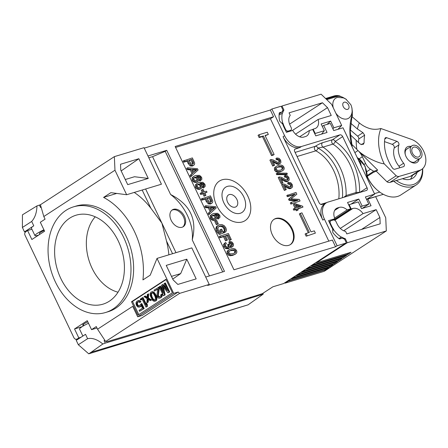 <?xml version="1.0" encoding="UTF-8"?>
<svg xmlns="http://www.w3.org/2000/svg" width="448" height="448" viewBox="0 0 448 448"><rect width="100%" height="100%" fill="white"/><g stroke="black" fill="none" stroke-linecap="round" stroke-linejoin="round"><path stroke-width="0.67" d="M322.252 126.342L323.68 125.412L330.305 123.407L333.726 130.581L343.006 127.775L374.657 194.135L366.559 199.405M337.954 129.304L341.695 125.451L333.878 127.814L330.669 121.089L321.121 123.978L324.33 130.704L315.19 133.465L313.141 129.164L312.558 129.545M279.087 114.957L282.582 113.176A19.074 12.869 57 0 1 283.931 110.051L281.999 106.002L321.093 94.181L331.615 104.328L341.695 125.451M366.582 199.461L375.659 196.661L385.734 217.784L386.322 230.938L347.228 242.754L345.296 238.706L344.501 239.221M358.725 160.636L358.714 161.073L358.725 160.636L359.99 161.745A40.152 29.075 -106.8 0 1 360.847 163.537L361.161 165.732L360.69 165.206L361.161 165.732M335.854 113.21A11.917 8.042 57 0 0 350.168 116.777C352.554 113.562 352.789 109.558 350.885 104.754L345.794 99.002L343.47 97.871L337.585 97.434A11.917 8.042 57 0 0 333.278 107.817M351.898 117.432A1.002 0.694 16.4 0 0 351.904 117.415A1.002 0.694 16.4 0 1 351.904 117.415L351.669 118.25A64.966 43.837 -123 0 1 351.809 117.746L351.977 117.163A1.002 0.644 16.6 0 1 351.971 117.174A1.002 0.644 16.6 0 1 351.966 117.191L352.083 116.771A14.812 9.996 57 0 1 351.977 117.163L352.29 115.926A13.815 9.324 57 0 0 352.391 115.562L352.083 116.771M359.307 161.952L359.99 161.745M360.158 163.744L360.847 163.537M374.657 194.135L365.383 196.941L368.805 204.114L362.152 208.443M367.842 199.024L371.05 205.75L361.502 208.639L358.294 201.914L348.678 204.842M349.154 204.674L351.204 208.975L352.862 208.477A10.539 7.112 -123 0 1 363.042 213.606L376.163 209.642L379.904 217.487L380.19 223.815L346.797 233.906L345.604 231.403A10.539 7.112 -123 0 1 337.148 224L336.078 221.76A2.509 1.691 57 0 0 333.351 220.018L331.033 220.718A2.509 1.691 57 0 0 330.73 220.858A2.509 1.691 57 0 0 330.445 223.462L330.019 223.737M331.089 225.977L331.514 225.702A19.074 12.869 57 0 0 333.508 229.202L333.519 229.555A19.342 13.054 57 0 0 341.415 237.166L341.678 237.082A19.074 12.869 57 0 0 345.296 238.706M331.514 225.702L330.445 223.462M283.853 283.41A1.002 0.678 -123 0 1 283.758 283.5A1.002 0.678 -123 0 1 283.634 283.55L345.727 243.158A1.002 0.678 57 0 0 345.845 243.102A1.002 0.678 57 0 0 345.962 242.06L344.814 239.658A1.002 0.678 57 0 0 344.159 238.997A20.076 13.546 -123 0 1 342.619 238.286A1.002 0.678 57 0 0 342.11 238.213L339.791 238.913A1.002 0.678 -123 0 1 339.142 238.756A23.083 15.579 57 0 1 333.11 232.943A1.002 0.678 -123 0 1 332.808 232.182L332.668 229.113A1.002 0.678 57 0 0 332.472 228.502A20.076 13.546 -123 0 1 331.005 225.803L328.546 220.646L334.858 218.736A10.539 7.112 -123 0 1 336.37 208.477A10.539 7.112 -123 0 1 337.63 207.894L339.287 207.396A10.539 7.112 -123 0 1 347.138 209.894L350.594 208.852L333.474 219.985M332.494 220.276L334.858 218.736M332.696 229.729L333.508 229.202M339.125 238.745L341.678 237.082M332.741 230.681L333.519 229.555M338.828 238.526L341.415 237.166M347.228 242.754L316.585 262.696L351.042 252.274L347.71 254.565L312.911 265.087L311.618 265.927L346.539 255.366L343.207 257.656L307.944 268.318L306.65 269.158L342.037 258.457L338.705 260.747L302.977 271.55L301.683 272.39L337.534 261.548L334.197 263.838L298.01 274.781L296.716 275.621L333.026 264.639L329.694 266.93L293.042 278.012L291.749 278.852L328.524 267.73L325.192 270.021L288.075 281.243A0.504 0.364 -106.8 0 0 288.238 280.868L288.226 280.588M288.075 281.243L285.135 283.153L284.934 282.733M315.834 262.629L316.383 262.73A0.504 0.364 -106.8 0 0 316.585 262.696M312.911 265.087A0.504 0.364 -106.8 0 0 313.074 264.706L313.062 264.432M310.867 265.86L311.416 265.961A0.504 0.364 -106.8 0 0 311.618 265.927M307.944 268.318A0.504 0.364 -106.8 0 0 308.106 267.943L308.095 267.663M305.9 269.091L306.449 269.198A0.504 0.364 -106.8 0 0 306.65 269.158M302.977 271.55A0.504 0.364 -106.8 0 0 303.139 271.174L303.128 270.894M300.933 272.322L301.482 272.429A0.504 0.364 -106.8 0 0 301.683 272.39M298.01 274.781A0.504 0.364 -106.8 0 0 298.172 274.406L298.161 274.126M295.966 275.554L296.514 275.66A0.504 0.364 -106.8 0 0 296.716 275.621M293.042 278.012A0.504 0.364 -106.8 0 0 293.205 277.637L293.194 277.357M290.998 278.785L291.547 278.891A0.504 0.364 -106.8 0 0 291.749 278.852M325.192 270.021L325.276 268.727M386.322 230.938L324.229 271.331L285.135 283.153M347.794 253.266L347.71 254.565M285.107 129.578L285.533 129.304L284.463 127.064A19.074 12.869 57 0 1 283.035 123.39L282.755 123.122A19.342 13.054 57 0 1 282.313 113.26M285.533 129.304A2.509 1.691 57 0 0 288.26 131.046L290.578 130.346A2.509 1.691 57 0 0 290.875 130.206A2.509 1.691 57 0 0 291.166 127.602L290.097 125.356A10.539 7.112 -123 0 1 290.248 115.349L289.055 112.846L322.442 102.754L289.576 124.135M322.442 102.754L327.51 107.632L331.251 115.478L318.13 119.448A10.539 7.112 -123 0 1 316.053 128.083A10.539 7.112 -123 0 1 314.793 128.666L313.141 129.164M327.51 107.632L292.303 130.536M318.13 119.448L295.54 134.142M314.821 133.851L315.19 133.465M323.68 125.412L327.051 132.474L315.784 135.878L312.738 129.489L309.282 130.536A10.539 7.112 -123 0 1 306.751 135.974A10.539 7.112 -123 0 1 305.497 136.55L303.839 137.054A10.539 7.112 -123 0 1 292.729 130.407L286.418 132.317L283.959 127.159A20.076 13.546 -123 0 1 282.806 124.37A1.002 0.678 57 0 0 282.442 123.81L279.983 121.436A1.002 0.678 -123 0 1 279.58 120.708A23.083 15.579 57 0 1 279.244 113.176A1.002 0.678 -123 0 1 279.474 112.767A1.002 0.678 -123 0 1 279.597 112.711L279.378 112.857M324.33 130.704L321.535 134.142M326.99 124.41L330.669 121.089M332.853 128.738L333.878 127.814M345.727 243.158L337.114 245.762L324.391 219.083L322.834 220.091L283.058 136.696A15.557 10.5 -123 0 0 299.958 147.487L294.773 149.246M297.058 156.509L315.851 150.825A2.509 1.4 118.3 0 0 317.946 148.07L323.019 147.106L332.959 144.105A2.509 1.814 73.2 0 1 331.694 141.848A2.509 1.814 73.2 0 1 332.489 139.709L339.937 134.859A2.509 1.691 -123 0 1 342.664 136.601L367.046 187.718A2.509 1.691 -123 0 1 366.755 190.322A2.509 1.691 -123 0 1 366.458 190.456L328.031 202.076A15.557 10.5 57 0 0 326.172 202.938A15.557 10.5 57 0 0 324.391 219.083M339.937 134.859L301.51 146.479L299.958 147.487M279.597 112.711L281.915 112.011A1.002 0.678 57 0 0 282.038 111.955A1.002 0.678 57 0 0 282.24 111.686A20.076 13.546 -123 0 1 282.794 110.342A1.002 0.678 57 0 0 282.733 109.502L281.59 107.1A1.002 0.678 57 0 0 280.498 106.4L271.886 109.004L284.609 135.682A15.557 10.5 57 0 0 301.51 146.479M368.805 204.114L362.174 206.119L360.746 207.049M351.053 204.103L358.809 199.058L362.174 206.119M358.809 199.058L347.547 202.462L350.594 208.852M283.634 283.55L272.871 286.81L262.315 293.675L138.342 332.242L107.19 341.662L105.65 341.494L179.586 293.39L209.238 284.424L207.687 285.438L335.563 246.77L332.354 240.044L233.962 269.797L175.151 146.49L273.543 116.743L270.435 118.759L175.599 147.437M299.645 136.802L309.282 130.536M271.886 109.004L270.334 110.018L144.234 148.142M114.968 170.223L126.655 194.729L161.437 184.212L144.01 147.672L114.358 156.638L114.968 170.223L43.809 216.524L45.069 219.167L40.32 222.258L44.598 231.224L31.87 239.506L27.591 230.541L31.909 229.236M43.809 216.524L40.421 204.742L114.358 156.638M337.114 245.762L335.563 246.77M328.798 241.119L270.435 118.759M273.543 116.743L270.334 110.018M295.322 148.893A2.509 1.691 -123 0 0 295.019 149.027A2.509 1.691 -123 0 0 294.734 151.637L319.116 202.748A2.509 1.691 -123 0 0 321.838 204.49L325.478 203.392M322.834 220.091A15.557 10.5 -123 0 1 324.621 203.946L326.172 202.938M338.811 198.817A40.152 29.075 -106.8 0 0 315.851 150.825A2.509 1.814 73.2 0 1 314.434 148.585A2.509 1.814 73.2 0 1 315.218 146.328C318.394 144.413 320.835 143.209 322.549 142.71L332.489 139.709A2.509 1.691 57 0 1 335.216 141.45A47.678 34.524 73.2 0 1 359.593 192.534M342.457 197.714A42.661 30.89 -106.8 0 0 317.946 148.07A2.509 1.691 57 0 0 315.218 146.328L295.103 152.41M322.549 142.71A2.509 1.814 73.2 0 0 321.754 144.855A2.509 1.814 73.2 0 0 323.019 147.106A45.17 32.71 73.2 0 1 346.114 195.53L343.795 197.31M359.542 192.55A2.509 0.728 1.8 0 0 356.054 192.528A2.509 1.814 -106.8 0 0 356.188 193.564M138.858 158.721L120.518 164.265L120.775 170.089L127.714 184.638L148.254 178.427L138.858 158.721L121.173 170.923M205.722 277.049L224.482 271.376L166.74 150.315L147.98 155.988M258.989 134.725L258.059 135.33L259.129 137.57L262.444 136.573L271.533 155.624L273.185 155.126L274.12 154.521L265.031 135.464L268.341 134.462L267.271 132.222L258.989 134.725L260.058 136.965L263.374 135.962L272.462 155.019L274.12 154.521M265.166 135.75L268.341 134.462M300.266 213.31L309.355 232.366L305.11 233.974L306.18 236.214L315.392 233.106L314.322 230.86L311.013 231.862L301.918 212.806L299.331 213.914L308.286 232.686M273.185 162.137L277.654 164.326L278.74 164.248L280.213 163.397L280.952 162.394L280.638 160.154L279.048 158.301L276.853 157.965L277.284 159.13L278.734 159.247L279.782 160.384L279.944 161.728L279.154 162.506L277.682 162.361L273.045 159.852L270.833 159.55L273.661 165.474L274.635 165.178L272.541 160.782L277.228 163.29L278.589 163.722L280.213 163.397M276.853 157.965L275.918 158.57L276.354 159.734L277.805 159.852L278.852 160.989L278.919 162.557M270.833 159.55L269.898 160.154L272.726 166.079L274.635 165.178M276.388 166.258L275.358 167.322L275.475 169.624L276.735 171.102L278.583 171.657L281.098 171.27L282.957 170.475L283.92 169.546L284.262 168.414L283.931 167.065L282.671 165.586L280.823 165.032L278.309 165.424L276.388 166.258L274.428 167.933L274.546 170.229L275.806 171.707L277.654 172.262L280.162 171.875L282.89 170.52M282.957 170.475L282.022 171.08M277.155 173.146L276.226 173.751L276.646 174.642L286.451 174.642L287.381 174.037L286.961 173.158L277.155 173.146L277.581 174.031L287.381 174.037M281.49 179.553L285.964 181.742L287.045 181.664L288.518 180.813L289.257 179.81L288.943 177.57L287.358 175.717L285.158 175.381L285.589 176.546L287.039 176.658L288.086 177.8L288.249 179.144L287.459 179.922L285.986 179.777L281.35 177.268L279.138 176.966L281.966 182.89L282.94 182.594L280.846 178.198L285.533 180.706L286.894 181.138L288.518 180.813M285.158 175.381L284.228 175.986L284.659 177.15L286.11 177.268L287.157 178.405L287.23 179.967M279.138 176.966L278.208 177.57L281.036 183.495L282.94 182.594M284.816 186.519L289.285 188.709L290.366 188.63L291.838 187.779L292.578 186.777L292.264 184.537L290.679 182.683L288.484 182.347L288.915 183.512L290.366 183.63L291.413 184.766L291.575 186.11L290.78 186.889L289.313 186.743L284.676 184.234L282.464 183.932L285.286 189.857L286.266 189.56L284.166 185.164L288.854 187.673L290.214 188.104L291.838 187.779M288.484 182.347L287.549 182.952L287.98 184.117L289.43 184.234L290.483 185.371L290.55 186.939M282.464 183.932L281.529 184.537L284.357 190.462L286.266 189.56M289.072 200.346L290.002 199.735L298.178 200.245L291.245 202.345L290.31 202.95L290.858 204.092L300.07 200.984L299.309 199.388L290.97 198.906L296.839 194.214L295.988 192.427L286.776 195.535L287.319 196.678L294.37 194.55L288.557 199.27L289.072 200.346L296.358 200.799M294.174 208.482L293.244 209.093L293.765 210.19L295.747 209.591L296.33 210.801L298.189 209.916L297.612 208.706L302.982 207.082L302.551 206.181L295.232 203.711L294.302 203.997L296.156 207.883L294.174 208.482L294.7 209.586L296.682 208.986L297.259 210.196L298.189 209.916M297.746 208.986L302.982 207.082M294.302 203.997L293.367 204.602L295.092 208.208M187.062 161.19L187.992 160.586L189.09 162.887L191.078 165.29L193.211 165.48L194.208 164.864L194.667 163.906L194.527 162.68L192.343 157.914L183.131 161.022L183.697 162.21L187.062 161.19L188.16 163.492L190.142 165.9L192.282 166.085L193.278 165.469M187.578 167.787L186.648 168.392L187.247 169.652L190.226 169.882L192.013 173.628L190.002 175.431L190.646 176.786L198.111 170.005L197.501 168.728L187.578 167.787L188.177 169.047L191.156 169.271L192.942 173.023L190.938 174.826L191.582 176.182M199.864 181.11L201.919 179.234L201.645 177.335L199.623 175.364L195.67 175.459L193.978 176.198L192.998 177.262L193.138 179.788L194.186 181.121L195.681 181.81L197.31 181.742L198.873 180.382L198.727 178.282L197.882 177.156L196.588 176.434L198.654 176.165L200.066 176.68L200.777 177.52L200.866 178.752L200.194 179.43L200.799 180.505L199.864 181.11L199.265 180.04L200.25 179.396M193.978 176.198L192.069 177.867L192.209 180.393L193.256 181.731L194.751 182.42L196.375 182.347L198.038 181.406M197.327 176.753L199.136 177.285L199.847 178.125L199.931 179.357L199.265 180.04M203.19 188.076L205.246 186.2L204.971 184.302L202.944 182.33L198.996 182.426L197.299 183.17L196.319 184.229L196.465 186.754L197.506 188.093L199.007 188.782L200.631 188.709L202.194 187.348L202.054 185.248L201.208 184.122L199.914 183.4L201.975 183.131L203.392 183.646L204.103 184.486L204.187 185.718L203.521 186.402L204.12 187.471L203.19 188.076L202.591 187.006L203.571 186.368M197.299 183.17L195.39 184.834L195.53 187.359L196.577 188.698L198.072 189.386L199.702 189.314L201.365 188.378M200.654 183.719L202.457 184.251L203.168 185.091L203.258 186.323L202.591 187.006M201.051 192.83L200.122 193.435L200.62 194.477L202.888 193.788L204.053 196.23L205.934 195.334L204.77 192.898L207.021 192.214L206.528 191.173L204.271 191.856L203.112 189.414L202.16 189.7L203.325 192.142L201.051 192.83L201.55 193.866L203.818 193.183L204.982 195.625L205.934 195.334M204.904 193.178L207.021 192.214M202.16 189.7L201.23 190.305L202.255 192.466M205.167 199.153L206.102 198.548L207.2 200.844L209.182 203.252L211.322 203.442L212.318 202.826L212.772 201.869L212.638 200.642L210.448 195.871L201.236 198.985L201.802 200.172L205.167 199.153L206.265 201.454L208.253 203.862L210.386 204.047L211.383 203.431M205.682 205.75L204.753 206.354L205.352 207.614L208.331 207.844L210.118 211.59L208.113 213.394L208.757 214.749L216.216 207.967L215.611 206.69L205.682 205.75L206.287 207.01L209.261 207.234L211.053 210.986L209.042 212.789L209.686 214.144M217.974 219.072L220.03 217.19L219.755 215.298L217.728 213.326L213.78 213.422L212.083 214.161L211.103 215.225L211.249 217.75L212.29 219.083L213.791 219.772L215.415 219.705L216.978 218.338L216.838 216.244L215.992 215.118L214.698 214.396L216.759 214.127L218.176 214.642L218.887 215.482L218.971 216.714L218.305 217.392L218.904 218.467L217.974 219.072L217.37 218.002L218.355 217.358M212.083 214.161L210.174 215.83L210.314 218.355L211.361 219.694L212.856 220.382L214.486 220.31L216.149 219.369M215.438 214.715L217.241 215.247L217.952 216.087L218.042 217.319L217.37 218.002M215.678 220.735L214.743 221.34L216.356 224.722L218.31 223.81L216.698 220.427L215.678 220.735L217.291 224.118L218.31 223.81M218.546 226.71L220.959 226.335L223.104 227.427L224.375 230.07L224.207 231.095L223.451 231.902L224.235 232.893L226.195 231.196L226.419 229.718L225.876 227.87L224.235 225.658L221.922 224.549L219.408 224.689L216.53 226.514L215.796 228.598L216.423 231.157L217.655 232.966L219.486 234.483L223.49 232.943L221.676 229.146L219.772 230.048L220.892 232.4M220.13 236.034L219.195 236.639L219.766 237.826L223.524 236.69L225.534 240.895L227.444 239.994L225.434 235.788L227.998 235.01L230.317 239.876L231.297 239.579L228.413 233.531L220.13 236.034L220.696 237.222L224.459 236.085L226.464 240.29L227.444 239.994M225.568 236.074L227.069 235.62L229.387 240.481L231.297 239.579M224.795 243.13L223.53 244.524L223.821 246.686L225.607 248.623L228.435 248.662L229.908 247.475L230.026 246.025L231.168 246.736L232.736 246.551L231.806 247.156L233.201 246.098L233.542 244.916L233.195 243.477L231.778 241.87L229.762 241.427L230.104 242.586L231.487 242.794L232.372 243.757L232.506 244.922L231.778 245.616L230.462 245.364L229.449 244.026L228.497 244.171L229.124 246.31L228.206 247.156L226.716 246.994L225.596 245.829L225.445 244.602L226.386 243.583L225.725 242.525L224.403 243.337M230.009 247.257L231.364 247.358M229.762 241.427L228.833 242.038L229.174 243.191L230.558 243.404L231.437 244.362L231.515 245.672M228.497 244.171L227.567 244.776L228.049 245.521L228.06 247.195M229.029 249.749L227.998 250.813L228.116 253.114L229.376 254.593L231.224 255.142L233.733 254.761L235.592 253.966L236.555 253.036L236.902 251.905L236.572 250.555L235.306 249.077L233.458 248.522L230.944 248.909L228.094 250.354L227.069 251.418L227.181 253.719L228.446 255.198L230.289 255.752L232.803 255.366L235.53 254.005M235.592 253.966L234.662 254.57M288.736 245.336A15.058 10.158 57 0 0 290.528 244.507A15.058 10.158 57 0 0 291.586 227.595A15.058 10.158 57 0 0 275.901 218.434A15.058 10.158 57 0 0 274.109 219.268A15.058 10.158 57 0 0 273.045 236.18A15.058 10.158 57 0 0 288.736 245.336M247.834 196.14A23.587 15.915 57 0 0 222.208 179.771A23.587 15.915 57 0 0 216.692 205.554A23.587 15.915 57 0 0 242.312 221.922A23.587 15.915 57 0 0 247.834 196.14M271.533 155.624L272.462 155.019M262.444 136.573L263.374 135.962M259.129 137.57L260.058 136.965M306.18 236.214L315.392 233.106M306.04 233.369L307.11 235.609M272.726 166.079L273.661 165.474M279.479 162.355L279.154 162.506M276.354 159.734L277.284 159.13M278.846 166.555L281.915 166.281L283.086 167.306L283.024 168.795L280.554 170.139L277.598 170.436L276.31 169.372L276.371 167.888L278.846 166.555L277.917 167.16L280.98 166.886L282.156 167.916L281.904 169.635M276.55 167.664L277.917 167.16M276.646 174.642L277.581 174.031M281.036 183.495L281.966 182.89M287.79 179.771L287.459 179.922M284.659 177.15L285.589 176.546M284.357 190.462L285.286 189.857M291.11 186.738L290.78 186.889M287.98 184.117L288.915 183.512M287.706 194.93L288.254 196.073L295.305 193.939L289.492 198.666L290.002 199.735M287.319 196.678L288.254 196.073M290.858 204.092L300.07 200.984M291.245 202.345L291.788 203.487M288.557 199.27L289.492 198.666M294.37 194.55L295.305 193.939M293.765 210.19L294.7 209.586M296.33 210.801L297.259 210.196M295.747 209.591L296.682 208.986M297.086 207.603L295.747 204.798L300.821 206.472L297.086 207.603M296.268 205.878L299.376 206.909M184.061 160.418L184.626 161.605L187.992 160.586M183.697 162.21L184.626 161.605M192.875 165.816L194.208 164.864M188.972 160.289L191.934 159.393L193.474 162.814L193.346 163.71L192.595 164.27L191.251 164.119L188.972 160.289M189.106 160.574L190.999 159.998L192.545 163.425L192.416 164.315L193.346 163.71L192.595 164.27M190.999 159.998L191.934 159.393M187.247 169.652L188.177 169.047M190.002 175.431L190.938 174.826M192.013 173.628L192.942 173.023M190.226 169.882L191.156 169.271M192.214 169.344L196.924 169.602L193.665 172.385L192.214 169.344M192.556 170.061L195.994 170.206L193.592 172.234M195.994 170.206L196.924 169.602M194.191 177.626L195.082 177.089L196.627 177.212L197.725 178.332L197.826 179.732L197.282 180.376L195.059 180.561L193.967 179.519L193.777 178.528L194.544 177.335M194.124 177.699L195.692 177.817L196.795 178.937L196.734 180.628M197.512 184.598L198.408 184.055L199.948 184.178L201.051 185.298L201.146 186.698L200.603 187.342L198.38 187.527L197.288 186.486L197.103 185.5L197.865 184.302M197.45 184.666L199.018 184.789L200.116 185.903L200.054 187.594M200.62 194.477L201.55 193.866M204.053 196.23L204.982 195.625M202.888 193.788L203.818 193.183M202.166 198.38L202.731 199.567L206.102 198.548M201.802 200.172L202.731 199.567M210.986 203.778L212.318 202.826M207.077 198.251L210.039 197.355L211.585 200.777L211.45 201.673L210.7 202.227L209.356 202.082L207.077 198.251M207.211 198.537L209.11 197.96L210.65 201.387L210.521 202.278L211.45 201.673L210.7 202.227M209.11 197.96L210.039 197.355M205.352 207.614L206.287 207.01M208.113 213.394L209.042 212.789M210.118 211.59L211.053 210.986M208.331 207.844L209.261 207.234M210.319 207.306L215.029 207.564L211.77 210.347L210.319 207.306M210.661 208.023L214.099 208.169L211.697 210.196M214.099 208.169L215.029 207.564M212.296 215.589L213.192 215.051L214.732 215.174L215.835 216.294L215.93 217.694L215.387 218.338L213.164 218.523L212.072 217.482L211.887 216.49L212.649 215.298M212.234 215.662L213.802 215.779L214.9 216.899L214.838 218.59M216.356 224.722L217.291 224.118M220.702 229.443L221.962 232.081L220.416 232.546L219.296 231.61L218.31 230.188L217.868 228.402L218.406 226.862L220.063 225.893L222.981 226.044L224.941 228.161L225.137 230.49L224.386 231.297L225.165 232.282M219.486 234.483L223.49 232.943M218.254 225.215L217.465 225.904L216.726 227.993L217.353 230.552L218.59 232.361L220.416 233.873M223.451 231.902L224.386 231.297M219.766 237.826L220.696 237.222M229.387 240.481L230.317 239.876M227.069 235.62L227.998 235.01M225.534 240.895L226.464 240.29M223.524 236.69L224.459 236.085M225.725 242.525L224.465 243.919L224.75 246.081L226.537 248.018L229.37 248.052M228.614 246.971L228.206 247.156M232.092 245.47L231.778 245.616M229.174 243.191L230.104 242.586M231.482 250.04L234.55 249.766L235.721 250.796L235.659 252.286L233.195 253.63L230.233 253.926L228.95 252.862L229.012 251.378L231.482 250.04L230.552 250.65L233.621 250.376L234.791 251.401L234.545 253.126M229.191 251.154L230.552 250.65M290.214 244.698A15.058 10.158 57 0 0 290.83 227.758A15.058 10.158 57 0 0 275.279 218.837A15.058 10.158 57 0 0 273.801 219.475M243.751 196.834A15.058 10.158 57 0 0 227.399 186.385A15.058 10.158 57 0 0 223.877 202.843A15.058 10.158 -123 0 0 240.229 213.287A15.058 10.158 -123 0 0 243.751 196.834M227.623 202.25A7.028 4.743 57 0 0 235.256 207.127A7.028 4.743 57 0 0 236.897 199.444A7.028 4.743 57 0 0 229.27 194.572A7.028 4.743 57 0 0 227.623 202.25M209.238 284.424L191.806 247.884L157.024 258.401L173.706 293.373L178.17 292.023L179.586 293.39M186.771 259.179L196.174 278.886L177.834 284.43L173.174 279.938L166.23 265.39L186.771 259.179L180.69 273.588L172.754 279.065M178.17 292.023L142.156 315.454L137.693 316.803L173.706 293.373M137.693 316.803L132.698 306.337L97.552 329.202L105.65 341.494M27.591 230.541L25.81 231.7C24.674 232.742 24.405 233.895 24.998 235.166L74.077 338.066L75.522 339.349L77.028 339.086L78.814 337.926L81.004 337.26M126.655 194.729L110.869 192.662L103.583 197.4A68.253 49.426 73.2 0 1 142.934 279.905L150.22 275.162L157.024 258.401M97.552 329.202L96.292 326.553L91.543 329.644L96.981 327.998M78.814 337.926L74.536 328.955L87.265 320.678L91.543 329.644M137.934 315.179L172.396 292.757L165.978 279.306L131.516 301.728L137.934 315.179M115.69 308.202A55.205 39.978 73.2 0 1 108.142 311.724L105.493 312.525A55.205 39.978 73.2 0 1 53.11 276.668A55.205 39.978 73.2 0 1 65.99 210.364A55.205 39.978 -106.8 0 1 73.539 206.842L76.188 206.041A55.205 39.978 73.2 0 1 128.57 241.898A55.205 39.978 73.2 0 1 115.69 308.202M74.536 328.955L81.161 326.956A10.287 1.462 154.5 0 0 82.298 326.581M87.819 321.832A5.393 0.767 154.5 0 0 83.966 323.893A5.393 0.767 154.5 0 0 82.656 325.136A5.393 0.767 154.5 0 0 83.479 325.17M85.529 334.32L76.238 340.362L78.327 344.736L88.743 353.819L78.327 344.736L87.612 338.694L85.529 334.32M87.612 338.694C92.193 337.641 97.266 339.405 102.827 343.986L105.246 343.123L104.082 340.682L104.944 340.424M41.171 207.34A9.912 1.411 154.5 0 0 40.566 207.514L41.171 207.334M43.91 229.779A9.912 1.411 154.5 0 0 34.95 235.614L31.371 228.099A9.912 1.411 154.5 0 1 33.774 225.814L24.483 231.857L25.48 231.963M88.743 353.819L248.102 304.825L91.073 352.302L88.743 353.819M102.827 343.986L91.073 352.302M88.502 323.266A9.912 1.411 154.5 0 0 79.542 329.101L82.863 336.056M137.9 332.377L138.264 333.144L263.172 294.162L263.127 293.149M105.246 343.123L138.264 333.144M250.326 297.304L250.634 297.948M36.971 205.906C36.77 212.565 35.006 217.745 31.69 221.441L22.4 227.483L22.445 214.822L36.971 205.906L40.432 204.764M34.95 235.614A9.912 1.411 154.5 0 0 37.766 235.334A9.912 1.411 -25.5 0 0 38.802 234.998M263.172 294.162L248.102 304.825M24.483 231.857L22.4 227.483M44.212 230.412A5.018 0.711 154.5 0 0 39.368 233.503A5.018 5.018 0 0 0 39.85 234.315M166.74 150.315L165.189 151.329L152.561 156.66L148.831 157.786M152.561 156.66L170.621 194.522A40.152 27.093 57 0 1 192.242 239.859L209.446 275.923M182.062 227.259A10.035 6.77 57 0 0 183.26 226.705A10.035 6.77 57 0 0 183.966 215.432A10.035 6.77 57 0 0 173.51 209.322A10.035 6.77 57 0 0 172.312 209.877A10.035 6.77 57 0 0 171.606 221.155A10.035 6.77 57 0 0 182.062 227.259M134.232 192.438A68.253 49.426 73.2 0 1 150.864 208.23L161.885 223.098L166.488 240.99A68.253 49.426 73.2 0 1 168.885 254.817M116.726 193.43L103.583 197.4M222.706 271.914L165.189 151.329M192.242 239.859C197.366 219.537 190.159 204.428 170.621 194.522M182.778 226.979A10.035 6.77 57 0 0 182.829 215.678A10.035 6.77 57 0 0 172.575 209.927A10.035 6.77 57 0 0 171.864 210.207M131.516 301.728L132.513 301.426L138.802 314.614M166.102 279.569L132.513 301.426M162.602 290.522L160.513 286.143L159.152 286.798L163.43 295.77L164.478 295.086L162.4 285.936L167.966 292.813L169.019 292.13L164.741 283.164L164.041 283.618L167.406 290.679L162.411 284.682L161.482 285.286L163.218 293.406L159.852 286.345M163.43 295.77L165.138 294.885L163.386 287.151M167.966 292.813L169.68 291.934L165.402 282.962L164.741 283.164M166.298 288.35L163.072 284.48L162.411 284.682M159.757 296.906L158.665 296.346L158.351 295.053L159.337 288.159L158.883 287.207L154.028 290.136L154.482 291.088L157.746 288.966L156.873 295.781L157.786 297.69L158.614 298.15L160.054 297.965L161.241 296.94L161.627 295.187L161.381 294.353L160.798 294.728L160.67 296.061L159.04 297.125L157.819 296.167L158.676 288.361L158.222 287.409M154.482 291.088L157.707 289.223M159.264 298.228L160.714 297.763L161.907 296.738L162.288 294.991L162.042 294.151L161.381 294.353M154.487 301.336L155.943 300.871L156.548 300.227L156.934 298.474L156.649 296.912L155.49 294.162L153.933 292.18L152.454 291.637L151.004 292.102L150.086 293.698L150.142 295.411L152.415 300.182L153.636 301.14L155.277 301.073L155.887 300.423L156.274 298.676L155.646 296.083L154.258 293.485L153.266 292.376L151.794 291.838M150.186 300.63L151.547 299.975L148.462 297.987L148.635 293.871L147.274 294.526L147.179 297.842L144.715 296.195L144.015 296.649L147.101 298.637L146.927 302.753L147.627 302.299L147.722 298.984L150.186 300.63L150.886 300.177L147.801 298.183L147.974 294.073M147.196 297.209L145.376 295.994L144.715 296.195M146.927 302.753L148.288 302.098L148.366 299.415M145.964 307.132L147.325 306.477L147.386 304.685L146.658 303.156L145.998 303.358L145.936 305.15L142.386 297.707L141.686 298.161L145.964 307.132L146.664 306.673L146.726 304.886L145.998 303.358M145.986 303.666L143.052 297.506L142.386 297.707M140.627 300.098L141.876 299.522L141.417 298.57L140.756 298.766L140.174 299.146L140.627 300.098L141.21 299.723L140.756 298.766M139.222 306.018L138.141 305.452L137.413 303.923L137.542 302.59L138.466 301.739M139.636 302.495L140.997 301.84L139.686 300.692L138.835 300.502L136.797 301.342L135.996 302.865L136.237 304.959L137.29 306.527L138.001 307.059L139.53 307.065L140.717 306.046L141.025 305.094L142.486 308.146L139.11 310.341L139.563 311.293L143.522 308.722L141.154 303.761L139.076 306.113L137.984 306.074L137.088 305.155L136.713 303.402L137.256 302.299L138.51 301.728L139.636 302.495L140.336 302.042L139.026 300.894L137.497 300.888M139.53 307.065L140.89 306.415L141.383 305.838L140.717 306.046M139.563 311.293L144.183 308.521L141.814 303.559L141.154 303.761M169.68 291.934L169.019 292.13M165.138 294.885L164.478 295.086M159.337 288.159L158.676 288.361M158.351 295.053L157.69 295.249M158.486 295.966L157.819 296.167M158.665 296.346L158.004 296.548M159.174 296.766L158.508 296.968M159.701 296.923L159.04 297.125M162.288 294.991L161.627 295.187M162.187 296.055L161.526 296.257M161.907 296.738L161.241 296.94M161.179 297.461L160.518 297.662M160.714 297.763L160.054 297.965M156.307 295.882L155.646 296.083M155.49 294.162L154.829 294.364M156.649 296.912L155.982 297.114M156.806 297.562L156.139 297.758M156.934 298.474L156.274 298.676M156.856 299.275L156.195 299.471M156.548 300.227L155.887 300.423M155.943 300.871L155.277 301.073M153.311 291.833L152.645 292.034M153.933 292.18L153.266 292.376M154.526 292.79L153.866 292.992M154.918 293.283L154.258 293.485M154.974 296.268L155.4 297.489L155.316 299.544L154.823 300.115L153.619 300.149L152.606 299.309L151.306 296.901L150.881 295.68L150.965 293.625L151.458 293.059L152.662 293.026L153.675 293.866L154.974 296.268M154.84 300.098L153.272 299.107L151.973 296.705L151.463 294.034L152.102 292.874M154.812 300.104L154.151 300.306M154.28 299.947L153.619 300.149M153.272 299.107L152.606 299.309M152.606 298.038L151.945 298.239M151.973 296.705L151.306 296.901M151.542 295.484L150.881 295.68M151.463 294.034L150.797 294.235M151.631 293.423L150.965 293.625M151.547 299.975L150.886 300.177M148.288 302.098L147.627 302.299M148.462 297.987L147.801 298.183M147.325 306.477L146.664 306.673M147.386 304.685L146.726 304.886M141.876 299.522L141.21 299.723M144.183 308.521L143.522 308.722M140.89 306.415L140.23 306.611M138.835 300.502L138.169 300.703M139.686 300.692L139.026 300.894M140.403 301.23L139.737 301.431M140.997 301.84L140.336 302.042M137.917 302.098L137.256 302.299M137.542 302.59L136.881 302.792M137.374 303.201L136.713 303.402M137.413 303.923L136.752 304.125M137.57 304.573L136.909 304.774M137.754 304.954L137.088 305.155M138.141 305.452L137.48 305.648M138.65 305.872L137.984 306.074M139.182 306.023L138.516 306.225M73.539 206.842A55.205 39.978 -106.8 0 1 125.922 242.698A55.205 39.978 -106.8 0 1 113.042 309.008A55.205 39.978 73.2 0 1 105.493 312.525M109.318 301.207A46.474 33.656 73.2 0 1 105.554 303.229A46.474 33.656 73.2 0 1 59.578 275.738A46.474 33.656 73.2 0 1 69.709 218.165A46.474 33.656 -106.8 0 1 78.742 214.553A46.474 33.656 -106.8 0 1 120.82 247.162A46.474 33.656 -106.8 0 1 109.318 301.207M118.026 292.202A43.042 31.17 73.2 0 1 88.833 259.89A43.042 31.17 73.2 0 1 95.228 216.821M171.472 276.377L180.69 273.588M125.278 179.525L134.495 176.736L148.254 178.427M351.204 208.975L334.214 220.035M334.594 218.058L347.138 209.894M363.042 213.606L340.301 228.402M376.163 209.642L343.683 230.77M379.904 217.487L361.491 229.466M283.931 110.051L282.509 110.981M282.425 123.788L283.035 123.39M281.775 123.166L282.755 123.122M281.999 106.002L281.148 106.557M329.778 265.636L329.694 266.93M334.286 262.545L334.197 263.838M338.789 259.454L338.705 260.747M343.291 256.362L343.207 257.656M386.702 137.71L396.917 141.338A2.509 1.691 -123 0 1 398.888 144.922A17.567 11.855 57 0 0 403.62 163.218A2.509 1.691 -123 0 1 403.782 166.538A2.509 1.691 -123 0 1 403.474 166.684L394.85 169.21A2.509 1.691 -123 0 1 392.386 167.91A35.129 23.705 57 0 1 384.843 138.757A2.509 1.691 -123 0 1 385.42 137.794A2.509 1.691 -123 0 1 386.702 137.71L384.815 138.936M399.683 167.793A2.509 1.691 57 0 0 398.961 166.247A17.567 11.855 -123 0 1 394.229 147.952A2.509 1.691 57 0 0 392.263 144.368L384.53 141.618M399.157 176.383L419.49 170.414A17.567 11.855 57 0 0 421.652 169.428A17.567 11.855 57 0 0 424.754 153.866A17.567 11.855 57 0 0 411.466 139.384L382.071 128.94A20.076 13.546 -123 0 1 380.968 128.509A42.661 28.784 57 0 0 384.21 163.834L396.206 175.767A5.018 3.388 57 0 0 399.157 176.383L389.922 182.392L410.256 176.422A17.567 11.855 57 0 0 412.412 175.437L421.652 169.428M410.917 146.474A9.162 6.182 57 0 0 408.201 146.507A9.162 6.182 57 0 0 405.311 154.678A9.162 6.182 57 0 0 409.354 160.894A9.162 6.182 57 0 0 415.94 162.893A9.162 6.182 57 0 0 419.126 159.09M389.922 182.392A5.018 3.388 -123 0 1 386.971 181.776L376.169 171.114L372.82 172.743L367.371 176.282M367.36 175.409L373.688 171.293L370.496 169.238A10.035 6.77 -123 0 1 365.551 163.458L364.134 164.382M376.169 171.114L377.692 170.117L373.688 171.293M396.206 175.767L386.971 181.776M365.551 163.458L362.37 156.727A15.058 10.158 -123 0 0 358.03 150.55L377.692 170.117M351.59 144.144L356.843 149.374C362.712 156.01 377.787 163.268 384.21 163.834M380.968 128.509C377.048 129.545 373.313 129.562 369.774 128.559C365.837 127.361 362.348 125.479 359.313 122.909L352.094 116.732M359.313 122.909A61.27 41.345 57 0 0 357.409 128.979L362.947 132.681L364.644 135.173A52.696 35.56 57 0 0 364.101 142.901L363.272 144.385L360.36 144.194L350.375 134.848M364.644 135.173L358.798 138.981A52.696 35.56 57 0 0 358.372 142.632M357.409 128.979L350.734 123.267M358.798 138.981A2.509 1.691 57 0 0 357.605 136.158L350.252 129.87M366.979 199.13L382.234 194.65A17.567 11.855 57 0 0 383.27 194.275M374.422 193.648L379.764 192.08M411.118 153.541A7.526 5.079 57 0 0 420.213 158.385A7.526 5.079 57 0 0 421.098 150.612A7.526 5.079 57 0 0 412.003 145.768A7.526 5.079 57 0 0 411.118 153.541M413.778 147.14A5.522 3.724 57 0 0 413.095 147.448A5.522 3.724 57 0 0 412.698 153.636A5.522 3.724 57 0 0 418.438 157.013A5.522 3.724 57 0 0 419.115 156.705A5.522 3.724 57 0 0 419.513 150.517A5.522 3.724 57 0 0 413.778 147.14M409.108 160.675A7.655 5.163 57 0 0 414.372 162.154A7.655 5.163 57 0 0 415.313 161.722A7.655 5.163 57 0 0 416.024 161.112M407.814 148.49A7.655 5.163 57 0 0 406.969 148.893A7.655 5.163 57 0 0 405.412 154.991M367.366 176.742A27.602 18.626 -123 0 0 367.55 177.139A27.602 18.626 57 0 0 377.658 190.428L377.171 190.014A26.096 17.612 57 0 1 367.618 177.447A26.096 17.612 -123 0 1 367.36 176.898M377.658 190.428A27.602 18.626 57 0 0 400.893 194.908L416.102 185.007A27.602 18.626 57 0 0 422.666 168.644M393.764 181.261A27.602 18.626 57 0 0 416.102 185.007M396.306 180.516A26.096 17.612 57 0 0 422.475 168.812M402.489 178.702A20.076 13.546 57 0 0 412.927 178.091A20.076 13.546 57 0 0 417.06 172.413M410.368 179.25A20.076 13.546 57 0 0 412.401 175.442M344.372 98.235A12.947 8.736 57 0 0 336.661 96.645L326.754 99.641M351.624 145.841A66.808 45.08 -123 0 1 351.949 115.254A12.947 8.736 57 0 0 352.184 110.247M325.584 98.515L334.258 95.894L338.363 95.687A14.812 9.996 57 0 0 334.488 95.872A1.002 0.728 -106.8 0 0 334.18 95.922L325.59 98.521M346.371 99.383L339.595 95.894A13.815 9.324 57 0 0 335.983 96.068L334.488 95.872L325.629 98.554M352.229 147.118L350.252 131.667L351.814 117.65A65.934 44.492 -123 0 1 352.29 115.926A1.002 0.644 16.6 0 0 351.949 115.254M336.661 96.645A1.002 0.728 -106.8 0 0 335.983 96.068L326.138 99.047M343.252 106.59A4.015 2.71 57 0 0 347.614 109.374A4.015 2.71 57 0 0 348.555 104.983A4.015 2.71 -123 0 0 344.193 102.2A4.015 2.71 -123 0 0 343.252 106.59M357.246 157.634A17.567 12.718 73.2 0 1 367.041 178.175M325.332 269.651L288.238 280.868M347.85 254.195L313.074 264.706M284.043 127.338L284.463 127.064M286.39 132.261L288.26 131.046M290.578 130.346L288.523 131.678M284.609 135.682L283.058 136.696M326.872 202.535L320.74 204.389M342.664 136.601L335.216 141.45A2.509 1.299 123.6 0 1 332.959 144.105A45.17 32.71 -106.8 0 1 356.054 192.528L346.114 195.53A2.509 1.814 -106.8 0 0 346.254 196.566M367.046 187.718L359.677 192.506M279.014 162.333L279.944 161.728M278.852 160.989L279.782 160.384M277.805 159.852L278.734 159.247M278.74 164.248L279.67 163.643M277.654 164.326L278.589 163.722M276.293 163.901L277.228 163.29M274.03 162.641L274.96 162.036M272.826 161.392L273.308 161.078M274.428 167.933L275.358 167.322M280.162 171.875L281.098 171.27M277.654 172.262L278.583 171.657M275.806 171.707L276.735 171.102M274.546 170.229L275.475 169.624M280.98 166.886L281.915 166.281M282.156 167.916L283.086 167.306M282.094 169.4L283.024 168.795M287.319 179.749L288.249 179.144M287.157 178.405L288.086 177.8M286.11 177.268L287.039 176.658M287.045 181.664L287.974 181.059M285.964 181.742L286.894 181.138M284.603 181.317L285.533 180.706M282.335 180.057L283.265 179.452M281.137 178.808L281.613 178.494M290.646 186.715L291.575 186.11M290.483 185.371L291.413 184.766M289.43 184.234L290.366 183.63M290.366 188.63L291.301 188.026M289.285 188.709L290.214 188.104M287.924 188.283L288.854 187.673M285.662 187.023L286.591 186.418M284.458 185.774L284.939 185.461M192.282 166.085L193.211 165.48M190.142 165.9L191.078 165.29M188.16 163.492L189.09 162.887M192.097 162.294L193.026 161.689M192.545 163.425L193.474 162.814M194.18 170.201L195.11 169.596M194.578 171.36L195.507 170.755M199.931 179.357L200.866 178.752M199.847 178.125L200.777 177.52M199.136 177.285L200.066 176.68M197.719 176.775L198.654 176.165M196.375 182.347L197.31 181.742M194.751 182.42L195.681 181.81M193.256 181.731L194.186 181.121M192.209 180.393L193.138 179.788M192.069 177.867L192.998 177.262M195.692 177.817L196.627 177.212M194.152 177.694L195.082 177.089M196.89 180.337L197.826 179.732M203.258 186.323L204.187 185.718M203.168 185.091L204.103 184.486M202.457 184.251L203.392 183.646M201.046 183.742L201.975 183.131M199.702 189.314L200.631 188.709M198.072 189.386L199.007 188.782M196.577 188.698L197.506 188.093M195.53 187.359L196.465 186.754M195.39 184.834L196.319 184.229M199.018 184.789L199.948 184.178M197.473 184.66L198.408 184.055M200.116 185.903L201.051 185.298M200.217 187.303L201.146 186.698M210.386 204.047L211.322 203.442M208.253 203.862L209.182 203.252M206.265 201.454L207.2 200.844M210.202 200.256L211.131 199.651M210.65 201.387L211.585 200.777M212.285 208.163L213.22 207.558M212.682 209.322L213.618 208.718M218.042 217.319L218.971 216.714M217.952 216.087L218.887 215.482M217.241 215.247L218.176 214.642M215.83 214.732L216.759 214.127M214.486 220.31L215.415 219.705M212.856 220.382L213.791 219.772M211.361 219.694L212.29 219.083M210.314 218.355L211.249 217.75M210.174 215.83L211.103 215.225M213.802 215.779L214.732 215.174M212.257 215.656L213.192 215.051M215.001 218.299L215.93 217.694M217.655 232.966L218.59 232.361M216.423 231.157L217.353 230.552M215.796 228.598L216.726 227.993M216.53 226.514L217.465 225.904M224.207 231.095L225.137 230.49M224.375 230.07L225.305 229.466M224.006 228.766L224.941 228.161M223.104 227.427L224.039 226.822M222.046 226.649L222.981 226.044M220.959 226.335L221.894 225.73M219.128 226.498L220.063 225.893M223.53 244.524L224.465 243.919M228.194 246.915L229.124 246.31M228.049 245.521L228.978 244.916M231.571 245.526L232.506 244.922M231.437 244.362L232.372 243.757M230.558 243.404L231.487 242.794M230.238 247.341L231.168 246.736M227.853 248.926L228.788 248.315M225.607 248.623L226.537 248.018M223.821 246.686L224.75 246.081M227.069 251.418L227.998 250.813M232.803 255.366L233.733 254.761M230.289 255.752L231.224 255.142M228.446 255.198L229.376 254.593M227.181 253.719L228.116 253.114M233.621 250.376L234.55 249.766M234.791 251.401L235.721 250.796M234.73 252.89L235.659 252.286M77.028 339.086A16.559 2.358 154.5 0 0 78.008 339.214M81.301 327.242L81.161 326.956M39.402 205.072L40.566 207.514M33.774 225.814L31.69 221.441M37.498 235.413L37.654 235.743M175.986 252.666L145.617 188.994M172.553 253.702L166.488 240.99M150.864 208.23L142.184 190.036M281.915 112.011L279.171 113.798M334.634 210.42L339.287 207.396M352.862 208.477L334.74 220.265M335.334 209.39L337.63 207.894M329.834 266.56L293.205 277.637M334.337 263.469L298.172 274.406M338.839 260.378L303.139 271.174M343.347 257.286L308.106 267.943M396.917 141.338L392.263 144.368M398.888 144.922L394.229 147.952M410.256 176.422L419.49 170.414M370.496 169.238L366.901 171.578M358.03 150.55L354.855 152.617M362.37 156.727L359.234 158.766M356.171 140.616A61.27 41.345 57 0 0 356.843 149.374M364.101 142.901L361.379 144.67M362.947 132.681L357.605 136.158M382.234 194.65L383.023 194.141M403.62 163.218L398.961 166.247M339.595 95.894L338.363 95.687M352.391 115.562L351.949 107.957M358.103 159.432L358.87 160.798M361.676 166.914L361.088 165.452M357.151 157.433L365.081 166.152L367.231 178.573M330.73 220.858L329.14 221.894M291.682 278.886L328.462 267.764M316.518 262.724L350.98 252.302M290.875 130.206L288.686 131.634M283.758 283.5L345.845 243.102M77.683 339.422L75.522 339.349M83.513 324.201A5.018 5.018 0 0 0 83.569 325.819M282.038 111.955L279.166 113.82M296.649 275.654L332.965 264.673M301.616 272.423L337.467 261.582M306.583 269.186L341.975 258.49M311.55 265.955L346.478 255.399M414.467 162.126L420.213 158.385M406.252 149.503L412.003 145.768"/></g></svg>

